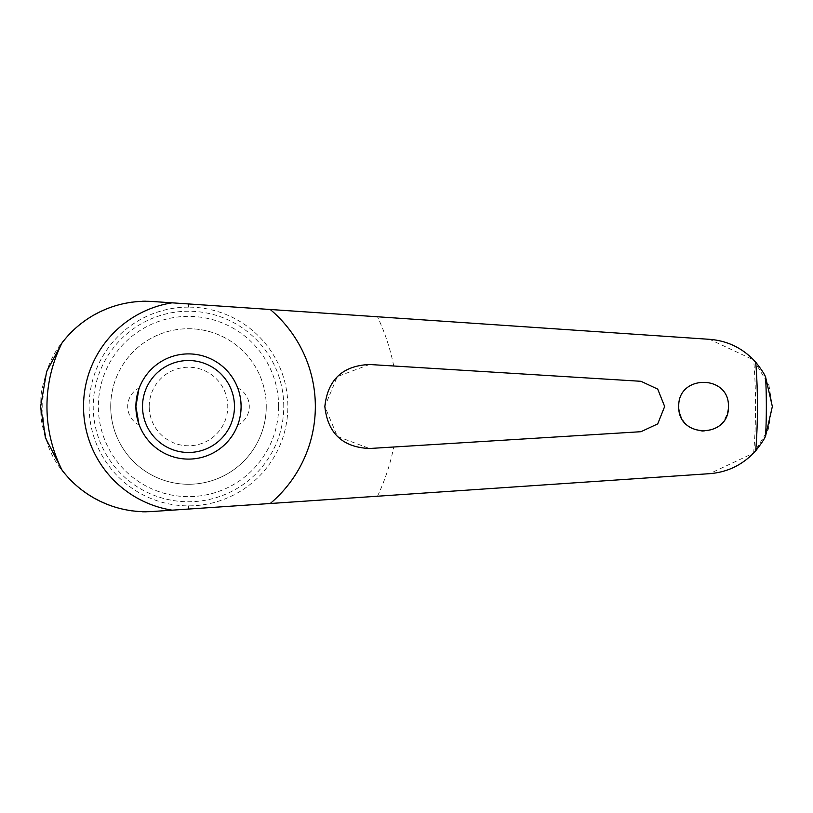 <?xml version="1.0" encoding="UTF-8"?>
<svg xmlns="http://www.w3.org/2000/svg" width="813" height="813" viewBox="0 0 813 813"><rect width="100%" height="100%" fill="white"/><g stroke="black" fill="none" stroke-linecap="round" stroke-linejoin="round"><path stroke-width="0.61" stroke-dasharray="4.07 3.05" d="M152.986 511.468L709.576 473.674L753.651 453.065L768.133 429.935L772.35 406.5L768.976 385.474L753.651 359.935L709.576 339.326L152.986 301.532M753.651 453.065A567.078 567.078 0 0 0 753.651 359.935M188.494 307.131A99.369 99.369 0 0 0 89.125 406.5A99.369 99.369 0 0 0 188.494 505.869A99.369 99.369 0 0 0 287.863 406.5A99.369 99.369 0 0 0 188.494 307.131L188.494 303.94L188.494 307.131M153.068 301.542C116.899 296.775 63.434 322.771 47.876 368.187C42.855 383.929 40.538 394.234 40.904 399.102A147.773 147.773 0 0 0 40.904 413.898C40.863 420.351 43.191 430.656 47.876 444.813C63.465 490.666 117.956 516.346 153.068 511.458M283.757 406.5A95.263 95.263 0 0 0 188.494 311.237A95.263 95.263 0 0 0 93.221 406.5A95.263 95.263 0 0 0 188.494 501.763A95.263 95.263 0 0 0 283.757 406.5M278.635 406.5A90.141 90.141 0 0 0 188.494 316.359A90.141 90.141 0 0 0 98.353 406.5A90.141 90.141 0 0 0 188.494 496.641A90.141 90.141 0 0 0 278.635 406.5M369.519 364.498L337.263 376.643L324.834 406.5L337.385 436.469L369.519 448.502L640.969 431.703L657.778 423.817L664.658 406.5L657.778 389.183L640.969 381.297L369.519 364.498M728.418 406.5C729.932 374.519 677.341 374.397 678.753 406.5C680.095 421.043 687.971 429.305 702.391 431.297C718.062 430.423 726.741 422.16 728.418 406.5M138.881 423.98L139.287 425.097C138.047 423.654 136.909 417.455 135.893 406.5A52.601 52.601 0 0 1 188.494 353.899A52.601 52.601 0 0 1 241.095 406.5A52.601 52.601 0 0 0 188.494 353.899A52.601 52.601 0 0 0 135.893 406.5A52.601 52.601 0 0 1 188.494 353.899A52.601 52.601 0 0 1 241.095 406.5A52.601 52.601 0 0 0 188.494 353.899A52.601 52.601 0 0 0 135.893 406.5A52.601 52.601 0 0 0 188.494 459.101A52.601 52.601 0 0 0 241.095 406.5A52.601 52.601 0 0 0 188.494 353.899A52.601 52.601 0 0 0 135.893 406.5A52.601 52.601 0 0 0 188.494 459.101A52.601 52.601 0 0 0 241.095 406.5C240.069 395.545 238.941 389.346 237.701 387.903C238.941 389.346 240.069 395.545 241.095 406.5C240.069 417.455 238.941 423.654 237.701 425.097C238.941 423.654 240.069 417.455 241.095 406.5A52.601 52.601 0 0 1 188.494 459.101A52.601 52.601 0 0 1 135.893 406.5A52.601 52.601 0 0 0 188.494 459.101A52.601 52.601 0 0 0 241.095 406.5A52.601 52.601 0 0 1 188.494 459.101A52.601 52.601 0 0 1 135.893 406.5C136.909 395.545 138.047 389.346 139.287 387.903L138.881 389.021M110.72 406.5A77.774 77.774 0 0 1 188.494 328.726A77.774 77.774 0 0 1 266.258 406.5A77.774 77.774 0 0 0 188.494 328.726A77.774 77.774 0 0 0 110.72 406.5A77.774 77.774 0 0 0 188.494 484.274A77.774 77.774 0 0 0 266.258 406.5A77.774 77.774 0 0 1 188.494 484.274A77.774 77.774 0 0 1 110.72 406.5M149.216 406.5A39.278 39.278 0 0 1 188.494 367.222A39.278 39.278 0 0 1 227.772 406.5A39.278 39.278 0 0 1 188.494 445.778A39.278 39.278 0 0 1 149.216 406.5M237.701 387.903A20.711 20.711 0 0 1 237.701 425.097M139.287 425.097A20.711 20.711 0 0 1 139.287 387.903M188.494 509.06L188.494 505.869L188.494 509.06M40.945 398.604L40.65 405.575M40.65 407.425L40.945 414.396M47.876 368.187A145.74 145.74 0 0 0 47.876 444.813M393.726 365.992A209.195 209.195 0 0 0 377.466 316.775M377.466 496.225A209.195 209.195 0 0 0 393.726 447.008"/><path stroke-width="1.22" d="M40.65 405.392A147.844 147.844 0 0 0 40.65 406.5L46.626 371.531L62.073 342.862A105.212 105.212 0 0 1 152.986 301.532L709.576 339.326C727.869 340.779 743.255 348.411 755.734 362.212C761.171 369.082 764.464 374.051 765.602 377.12L772.35 406.5L765.602 435.88C764.738 438.512 761.446 443.481 755.734 450.788C743.224 464.599 727.838 472.231 709.576 473.674L152.986 511.468A105.212 105.212 0 0 1 62.073 470.138L45.396 437.74L40.65 406.5A147.844 147.844 0 0 0 40.65 407.608M270.241 503.501A126.858 126.858 0 0 0 270.241 309.499M728.418 406.5C729.525 438.664 677.635 438.654 678.753 406.5C677.656 374.326 729.546 374.356 728.418 406.5M664.658 406.5L657.717 423.888L640.969 431.703L369.519 448.502C342.619 447.282 327.72 433.278 324.844 406.5C327.73 379.722 342.619 365.718 369.519 364.498L640.969 381.297L657.717 389.112L664.658 406.5M138.881 423.98L135.893 406.5A52.601 52.601 0 0 1 188.494 353.899A52.601 52.601 0 0 1 241.095 406.5A52.601 52.601 0 0 1 188.494 459.101A52.601 52.601 0 0 1 135.893 406.5L138.881 389.021M234.469 406.5A45.975 45.975 0 0 0 188.494 360.525A45.975 45.975 0 0 0 142.519 406.5A45.975 45.975 0 0 0 188.494 452.475A45.975 45.975 0 0 0 234.469 406.5M172.071 302.832A104.958 104.958 0 0 0 172.071 510.168M62.073 342.862A141.533 141.533 0 0 0 62.073 470.138M755.734 450.788A568.968 568.968 0 0 0 755.734 362.212M765.602 435.88A577.86 577.86 0 0 0 765.602 377.12"/></g></svg>
